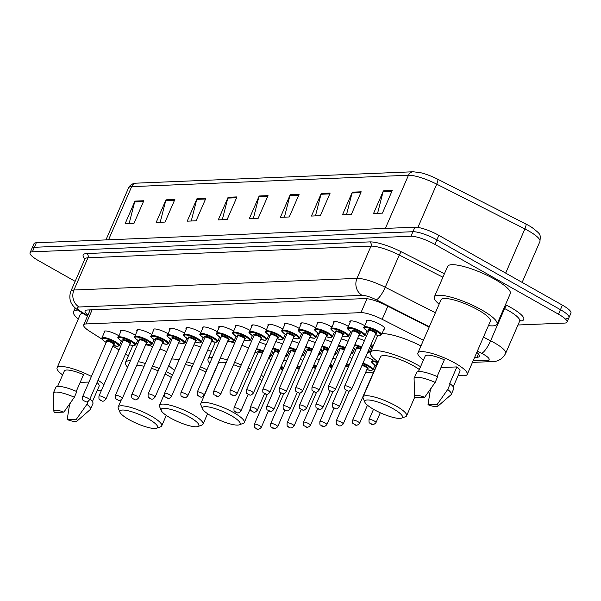 <?xml version="1.0" encoding="UTF-8"?>
<svg xmlns="http://www.w3.org/2000/svg" width="601" height="601" viewBox="0 0 601 601"><rect width="100%" height="100%" fill="white"/><g stroke="black" fill="none" stroke-linecap="round" stroke-linejoin="round"><path stroke-width="0.9" d="M120.718 331.782A10.119 2.276 23.5 0 1 120.455 330.805A10.119 2.276 23.5 0 1 134.474 334.644A10.119 2.276 23.5 0 1 135.345 335.155M137.103 331.106A10.119 2.276 23.5 0 1 136.84 330.129A10.119 2.276 23.5 0 1 150.859 333.968A10.119 2.276 23.5 0 1 151.73 334.479M153.488 330.437A10.119 2.276 23.5 0 1 153.225 329.453A10.119 2.276 23.5 0 1 167.243 333.3A10.119 2.276 23.5 0 1 168.115 333.81M169.873 329.761A10.119 2.276 23.5 0 1 169.61 328.785A10.119 2.276 23.5 0 1 183.628 332.623A10.119 2.276 23.5 0 1 184.499 333.134M186.257 329.085A10.119 2.276 23.5 0 1 185.994 328.108A10.119 2.276 23.5 0 1 200.013 331.947A10.119 2.276 23.5 0 1 200.884 332.458M202.642 328.409A10.119 2.276 23.5 0 1 202.379 327.432A10.119 2.276 23.5 0 1 216.398 331.279A10.119 2.276 23.5 0 1 217.269 331.79M219.027 327.74A10.119 2.276 23.5 0 1 218.764 326.756A10.119 2.276 23.5 0 1 232.782 330.603A10.119 2.276 23.5 0 1 233.654 331.113M235.412 327.064A10.119 2.276 23.5 0 1 235.149 326.088A10.119 2.276 23.5 0 1 249.167 329.926A10.119 2.276 23.5 0 1 250.039 330.437M251.804 326.388A10.119 2.276 23.5 0 1 251.534 325.411A10.119 2.276 23.5 0 1 265.552 329.25A10.119 2.276 23.5 0 1 266.423 329.761M268.189 325.719A10.119 2.276 23.5 0 1 267.918 324.735A10.119 2.276 23.5 0 1 281.937 328.582A10.119 2.276 23.5 0 1 282.808 329.093M284.574 325.043A10.119 2.276 23.5 0 1 284.303 324.067A10.119 2.276 23.5 0 1 298.321 327.906A10.119 2.276 23.5 0 1 299.193 328.416M300.958 324.367A10.119 2.276 23.5 0 1 300.688 323.391A10.119 2.276 23.5 0 1 314.706 327.229A10.119 2.276 23.5 0 1 315.578 327.74M317.343 323.691A10.119 2.276 23.5 0 1 317.08 322.714A10.119 2.276 23.5 0 1 331.091 326.553A10.119 2.276 23.5 0 1 331.962 327.072M333.728 323.022A10.119 2.276 23.5 0 1 333.465 322.038A10.119 2.276 23.5 0 1 347.476 325.885A10.119 2.276 23.5 0 1 348.347 326.396M350.113 322.346A10.119 2.276 23.5 0 1 349.85 321.37A10.119 2.276 23.5 0 1 363.86 325.209A10.119 2.276 23.5 0 1 364.732 325.719M366.497 321.67A10.119 2.276 23.5 0 1 366.234 320.694A10.119 2.276 23.5 0 1 380.245 324.532A10.119 2.276 23.5 0 1 384.798 328.77A10.119 2.276 23.5 0 1 383.904 329.243M104.334 332.458A10.119 2.276 23.5 0 1 104.071 331.474A10.119 2.276 23.5 0 1 118.089 335.32A10.119 2.276 23.5 0 1 118.96 335.831M259.347 342.345A10.119 2.276 23.5 0 1 266.145 344.689M275.731 341.676A10.119 2.276 23.5 0 1 282.53 344.02M292.116 341A10.119 2.276 23.5 0 1 298.915 343.344M308.508 340.324A10.119 2.276 23.5 0 1 315.3 342.668M324.893 339.655A10.119 2.276 23.5 0 1 331.684 341.999M341.278 338.979A10.119 2.276 23.5 0 1 348.069 341.323M357.663 338.303A10.119 2.276 23.5 0 1 364.454 340.647M283.83 360.059A10.119 2.276 23.5 0 1 286.489 361.148M300.215 359.383A10.119 2.276 23.5 0 1 302.874 360.472M316.599 358.714A10.119 2.276 23.5 0 1 319.259 359.796M332.984 358.038A10.119 2.276 23.5 0 1 335.643 359.128M349.376 357.362A10.119 2.276 23.5 0 1 352.028 358.451M365.761 356.686A10.119 2.276 23.5 0 1 371.779 359.466A10.119 2.276 23.5 0 1 372.65 359.976M423.427 340.271L382.153 319.311A18.977 4.267 -156.5 0 0 360.961 312.633L86.011 323.947A18.977 4.267 -156.5 0 0 83.674 324.886A18.977 4.267 -156.5 0 0 89.722 331.339L102.095 339.197M112.905 346.063L119.028 349.947M125.519 354.072L128.359 355.867M365.641 372.417L373.597 372.087M371.057 344.508A10.119 2.276 23.5 0 1 372.372 346.567A10.119 2.276 23.5 0 1 371.471 347.047M75.155 281.351L38.584 260.691A18.977 4.267 23.5 0 1 30.05 252.758A18.977 4.267 23.5 0 1 32.386 251.811L410.956 236.238A18.977 4.267 23.5 0 1 434.899 244.389L558.487 314.203A18.977 4.267 23.5 0 1 567.013 322.136A18.977 4.267 23.5 0 1 564.685 323.075L517.964 324.998M30.05 252.758L32.018 248.236A18.977 4.267 23.5 0 1 34.355 247.289L412.925 231.716A18.977 4.267 23.5 0 1 436.867 239.867L560.448 309.68A18.977 4.267 23.5 0 1 568.982 317.613A18.977 4.267 23.5 0 1 566.645 318.553M474.625 357.392L477.021 357.295A18.977 4.267 -156.5 0 0 479.358 356.348A18.977 4.267 -156.5 0 0 476.796 352.404M429.129 327.162L386 305.263A18.977 4.267 -156.5 0 0 364.815 298.584L87.445 309.996A18.977 4.267 -156.5 0 0 85.117 310.942A18.977 4.267 -156.5 0 0 87.934 315.097M477.307 352.84L476.593 352.87M89.895 310.574A18.977 4.267 23.5 0 1 89.136 309.928M568.982 317.613L570.95 313.091A18.977 4.267 23.5 0 0 562.416 305.158L438.835 235.344A18.977 4.267 23.5 0 0 414.893 227.193L36.315 242.766A18.977 4.267 23.5 0 0 33.987 243.713L32.018 248.236A18.977 4.267 23.5 0 1 34.355 247.289L412.925 231.716A18.977 4.267 23.5 0 1 436.867 239.867L560.448 309.68A18.977 4.267 23.5 0 1 568.982 317.613L567.013 322.136M413.233 171.773L420.768 172.735A20.75 4.665 23.5 0 1 437.611 179.166L525.785 223.948A20.75 4.665 23.5 0 1 532.193 227.629C540.877 234.668 540.6 233.646 539.938 241.474A25.31 5.694 -156.5 0 0 524.891 228.936L436.724 184.154A25.31 5.694 -156.5 0 0 408.47 175.252L131.657 186.641A6.326 5.589 -92.4 0 1 136.419 183.155L413.233 171.773A6.326 5.589 87.6 0 0 408.47 175.252L385.354 228.41M330.144 193.079L320.31 215.691L311.438 216.06L321.272 193.439L330.144 193.079M361.201 191.802L351.367 214.414L342.495 214.775L352.321 192.162L361.201 191.802M392.25 190.525L382.416 213.137L373.544 213.498L383.378 190.885L392.25 190.525M236.982 196.91L227.148 219.523L218.276 219.891L228.11 197.278L236.982 196.91M205.925 198.187L196.091 220.8L187.219 221.168L197.053 198.555L205.925 198.187M174.868 199.464L165.035 222.077L156.162 222.445L165.996 199.832L174.868 199.464M143.812 200.742L133.985 223.354L125.113 223.722L134.94 201.11L143.812 200.742M299.088 194.356L289.254 216.969L280.382 217.337L290.215 194.724L299.088 194.356M268.031 195.633L258.205 218.246L249.325 218.614L259.159 196.001L268.031 195.633M253.352 218.448L258.881 196.82A5.063 4.47 -92.4 0 1 259.159 196.001M284.408 217.171L289.937 195.543A5.063 4.47 -92.4 0 1 290.215 194.724M129.132 223.557L134.662 201.928A5.063 4.47 -92.4 0 1 134.94 201.11M160.189 222.28L165.718 200.651A5.063 4.47 -92.4 0 1 165.996 199.832M191.246 221.003L196.767 199.374A5.063 4.47 -92.4 0 1 197.053 198.555M222.302 219.726L227.824 198.097A5.063 4.47 -92.4 0 1 228.11 197.278M377.571 213.332L383.1 191.711A5.063 4.47 -92.4 0 1 383.378 190.885M346.522 214.61L352.043 192.989A5.063 4.47 -92.4 0 1 352.321 192.162M315.465 215.887L320.987 194.266A5.063 4.47 -92.4 0 1 321.272 193.439M98.038 380.253A26.887 6.048 23.5 0 1 103.928 384.685M101.366 390.567A26.887 6.048 23.5 0 1 97.437 390.034M76.267 391.356L83.524 374.656A18.977 4.267 23.5 0 0 64.337 370.967L57.591 386.473M54.616 412.489A12.651 2.847 23.5 0 1 53.857 411.107A12.651 2.847 23.5 0 1 63.856 412.113L54.616 412.489M53.857 411.107L53.256 393.565A20.246 4.553 23.5 0 1 53.339 393.077A20.246 4.553 23.5 0 1 74.344 397.246L76.8 391.589A20.246 4.553 23.5 0 0 55.803 387.42L53.339 393.077M63.856 412.113L74.344 397.246M97.039 382.552A18.977 4.267 23.5 0 1 99.15 386.105L92.404 401.611M80.158 382.409L88.986 382.041M62.624 374.896A26.887 6.048 23.5 0 1 57.08 367.812A26.887 6.048 23.5 0 1 91.412 376.451M57.08 367.812L80.188 314.676A26.887 6.048 23.5 0 1 82.961 313.369M78.295 319.018A34.167 7.685 23.5 0 1 73.517 311.769A34.167 7.685 23.5 0 1 77.867 310.063M76.417 419.205A12.651 2.847 23.5 0 1 76.936 421.143A12.651 2.847 23.5 0 1 67.177 419.588L76.417 419.205L86.897 404.338A20.246 4.553 23.5 0 1 90.473 409.221A20.246 4.553 23.5 0 1 90.173 409.619L76.936 421.143M67.177 419.588L69.476 405.051L70.4 402.918M89.857 399.079A20.246 4.553 23.5 0 1 92.93 403.572L90.473 409.221M88.234 401.258L86.897 404.338M148.349 418.867A20.562 4.628 23.5 0 1 156.658 428.22A20.562 4.628 23.5 0 1 129.125 419.656A20.562 4.628 23.5 0 1 119.96 412.263A20.562 4.628 23.5 0 1 128.238 410.791A20.562 4.628 23.5 0 1 148.349 418.867M119.96 412.263L118.307 408.357A23.724 5.334 23.5 0 1 118.209 406.975A23.724 5.334 23.5 0 1 151.054 415.975A23.724 5.334 23.5 0 1 161.722 425.899A23.724 5.334 23.5 0 1 160.647 426.77L156.658 428.22M171.39 377.556A23.724 5.334 -156.5 0 0 168.505 375.843A23.724 5.334 -156.5 0 0 165.117 374.025M158.221 370.84A23.724 5.334 -156.5 0 0 151.512 368.308M144.12 366.264A23.724 5.334 -156.5 0 0 136.367 366.129M127.607 367.234A34.798 7.828 23.5 0 1 125.504 362.418A34.798 7.828 23.5 0 1 130.462 360.675M138.305 361.659A34.798 7.828 23.5 0 1 145.329 363.485M152.549 365.911A34.798 7.828 23.5 0 1 159.22 368.548M166.131 371.688A34.798 7.828 23.5 0 1 172.517 374.979M136.194 343.802A34.798 7.828 23.5 0 1 137.832 343.712M145.682 344.704A34.798 7.828 23.5 0 1 152.699 346.522M159.926 348.948A34.798 7.828 23.5 0 1 166.59 351.593M189.638 417.169A20.562 4.628 23.5 0 1 197.947 426.522A20.562 4.628 23.5 0 1 170.414 417.958A20.562 4.628 23.5 0 1 161.248 410.566A20.562 4.628 23.5 0 1 169.527 409.093A20.562 4.628 23.5 0 1 189.638 417.169M161.248 410.566L159.596 406.659A23.724 5.334 23.5 0 1 159.498 405.277A23.724 5.334 23.5 0 1 192.343 414.277A23.724 5.334 23.5 0 1 203.01 424.193A23.724 5.334 23.5 0 1 201.928 425.072L197.947 426.522M205.955 372.094A23.724 5.334 -156.5 0 0 199.434 369.112M192.32 366.445A23.724 5.334 -156.5 0 0 185.326 364.544M174.545 370.306A34.798 7.828 23.5 0 1 168.836 365.468M171.661 358.977A34.798 7.828 23.5 0 1 179.09 359.856M186.543 361.764A34.798 7.828 23.5 0 1 193.364 364.041M200.434 366.82A34.798 7.828 23.5 0 1 206.962 369.765M184.98 342.615A34.798 7.828 23.5 0 1 186.468 342.901M193.913 344.801A34.798 7.828 23.5 0 1 200.742 347.077M207.803 349.865A34.798 7.828 23.5 0 1 211.387 351.427M230.927 415.471A20.562 4.628 23.5 0 1 239.236 424.824A20.562 4.628 23.5 0 1 211.702 416.26A20.562 4.628 23.5 0 1 202.537 408.868A20.562 4.628 23.5 0 1 210.816 407.395A20.562 4.628 23.5 0 1 230.927 415.471M202.537 408.868L200.877 404.961A23.724 5.334 23.5 0 1 200.787 403.579A23.724 5.334 23.5 0 1 233.631 412.579A23.724 5.334 23.5 0 1 244.299 422.495A23.724 5.334 23.5 0 1 243.217 423.374L239.236 424.824M261.713 381.117A23.724 5.334 -156.5 0 0 259.73 378.48M261.165 375.174A34.798 7.828 23.5 0 1 263.591 376.797M268.542 358.219A34.798 7.828 23.5 0 1 270.961 359.834M249.715 371.688A23.724 5.334 -156.5 0 0 247.169 370.359M240.257 367.219A23.724 5.334 -156.5 0 0 233.526 364.724M226.111 362.749A23.724 5.334 -156.5 0 0 218.238 363.44L200.787 403.579M209.749 363.357A34.798 7.828 23.5 0 1 208.081 359.022A34.798 7.828 23.5 0 1 212.393 357.287M220.297 358.143A34.798 7.828 23.5 0 1 227.336 359.916M234.578 362.313A34.798 7.828 23.5 0 1 241.256 364.927M248.183 368.037A34.798 7.828 23.5 0 1 250.76 369.299M218.08 340.504A34.798 7.828 23.5 0 1 219.763 340.331M227.674 341.18A34.798 7.828 23.5 0 1 234.713 342.961M241.955 345.35A34.798 7.828 23.5 0 1 248.626 347.964M393.234 408.793A20.562 4.628 23.5 0 1 401.543 418.146A20.562 4.628 23.5 0 1 374.01 409.582A20.562 4.628 23.5 0 1 364.852 402.189A20.562 4.628 23.5 0 1 373.131 400.717A20.562 4.628 23.5 0 1 393.234 408.793M364.852 402.189L363.192 398.283A23.724 5.334 23.5 0 1 363.094 396.9A23.724 5.334 23.5 0 1 395.946 405.908A23.724 5.334 23.5 0 1 406.614 415.824A23.724 5.334 23.5 0 1 405.532 416.696L401.543 418.146M419.325 369.547A23.724 5.334 -156.5 0 0 413.398 365.769A23.724 5.334 -156.5 0 0 380.546 356.761L363.094 396.9M378.269 362.012A34.798 7.828 23.5 0 1 370.396 352.344A34.798 7.828 23.5 0 1 418.574 365.551A34.798 7.828 23.5 0 1 420.565 366.7M370.396 352.344L377.774 335.388A34.798 7.828 23.5 0 1 377.789 335.343M381.981 333.66A34.798 7.828 23.5 0 1 420.97 345.928M439.121 304.181A34.167 7.685 23.5 0 1 434.343 296.932A34.167 7.685 23.5 0 1 481.641 309.898A34.167 7.685 23.5 0 1 497.004 324.172A34.167 7.685 23.5 0 1 488.44 325.622M434.343 296.932L447.617 266.401A34.167 7.685 23.5 0 1 494.916 279.367A34.167 7.685 23.5 0 1 510.279 293.649L497.004 324.172M423.45 360.052A26.887 6.048 23.5 0 1 417.905 352.975A26.887 6.048 23.5 0 1 455.137 363.177A26.887 6.048 23.5 0 1 467.225 374.415A26.887 6.048 23.5 0 1 458.262 375.189M417.905 352.975L441.014 299.831A26.887 6.048 23.5 0 1 478.246 310.033A26.887 6.048 23.5 0 1 490.333 321.272L467.225 374.415M437.092 376.511L444.349 359.811A18.977 4.267 23.5 0 0 425.162 356.123L418.416 371.628M415.449 397.644A12.651 2.847 23.5 0 1 414.682 396.269A12.651 2.847 23.5 0 1 424.682 397.269L415.449 397.644M414.682 396.269L414.081 378.728A20.246 4.553 23.5 0 1 414.164 378.232A20.246 4.553 23.5 0 1 435.169 382.401L437.626 376.744A20.246 4.553 23.5 0 0 416.628 372.582L414.164 378.232M424.682 397.269L435.169 382.401M440.984 367.564L456.91 366.91A18.977 4.267 23.5 0 1 459.975 371.26L453.229 386.766M456.91 366.91L449.54 383.866L450.187 383.844A20.246 4.553 23.5 0 1 453.755 388.727L451.298 394.376A20.246 4.553 23.5 0 1 450.998 394.782L437.761 406.299A12.651 2.847 23.5 0 1 428.002 404.743L437.243 404.36A12.651 2.847 23.5 0 1 437.761 406.299M450.187 383.844L447.722 389.493A20.246 4.553 23.5 0 1 451.298 394.376M447.722 389.493L437.243 404.36M428.002 404.743L430.301 390.214L431.233 388.081M92.156 309.8L86.011 323.947M367.023 298.697L360.961 312.633M387.855 306.202L382.153 319.311M473.145 360.803L487.576 360.209A12.651 2.847 -156.5 0 0 483.444 354.29A12.651 2.847 -156.5 0 0 481.611 353.305L477.344 351.142M483.437 337.131L490.611 340.775A25.31 5.694 23.5 0 1 494.277 342.743A25.31 5.694 23.5 0 1 505.651 353.32L519.67 321.092A25.31 5.694 -156.5 0 0 508.288 310.514A25.31 5.694 -156.5 0 0 504.622 308.553L503.946 308.208M505.471 304.707L506.868 305.421A3.163 0.789 -63.1 0 0 504.622 308.553L490.611 340.775A12.651 3.17 116.9 0 1 481.611 353.305M506.868 305.421A28.472 6.408 23.5 0 1 520.293 320.949L519.73 320.972M84.906 258.903A28.472 6.408 23.5 0 1 86.679 253.539L369.72 241.895A28.472 6.408 23.5 0 1 401.513 251.909L444.44 273.71M32.386 251.811L36.315 242.766M558.487 314.203L562.416 305.158M434.899 244.389L438.835 235.344M410.956 236.238L414.893 227.193M84.854 259.046L70.843 291.267A25.31 5.694 23.5 0 1 73.953 290.005L87.964 257.784A25.31 5.694 -156.5 0 0 84.854 259.046L84.959 258.167L85.184 258.58M429.309 326.749L376.256 299.794A12.651 2.847 -156.5 0 0 362.125 295.346L79.084 306.991A12.651 11.186 -92.4 0 1 73.953 290.005L356.994 278.368A25.31 5.694 23.5 0 1 385.249 287.263L399.259 255.042A25.31 5.694 -156.5 0 0 371.005 246.14L87.964 257.784A3.163 2.795 87.6 0 0 86.679 253.539M376.256 299.794A12.651 3.17 116.9 0 0 385.249 287.263L435.402 312.738M442.914 277.211L399.259 255.042A3.163 0.789 -63.1 0 1 401.513 251.909M362.125 295.346A12.651 11.186 -92.4 0 1 356.994 278.368L371.005 246.14A3.163 2.795 87.6 0 0 369.72 241.895M79.084 306.991A12.651 2.847 -156.5 0 0 81.563 311.919L87.633 315.78M520.293 320.949A3.163 2.795 87.6 0 0 519.865 320.754M81.563 311.919A12.651 7.054 122.4 0 1 79.693 311.295L87.445 316.216M472.454 362.388L493.015 361.547A12.651 11.186 -92.4 0 1 487.576 360.209M478.456 353.997L477.021 357.295M437.611 179.166A6.326 1.585 116.9 0 1 436.724 184.154L417.905 227.426M108.541 239.799L131.657 186.641A25.31 5.694 -156.5 0 0 128.546 187.903C130.101 184.845 132.731 183.267 136.419 183.155M525.785 223.948A6.326 1.585 116.9 0 1 524.891 228.936L505.681 273.109M267.678 196.459L258.881 196.82M236.621 197.737L227.824 198.097M205.565 199.014L196.767 199.374M174.508 200.291L165.718 200.651M143.459 201.568L134.662 201.928M298.727 195.175L289.937 195.543M329.784 193.898L320.987 194.266M360.84 192.62L352.043 192.989M391.897 191.343L383.1 191.711M281.073 366.415A9.488 2.134 23.5 0 1 283.725 367.496M283.424 368.195A8.857 1.991 -156.5 0 0 280.765 367.113M261.315 427.296C259.422 429.452 257.641 429.865 255.981 428.551C254.944 426.913 254.11 429.234 254.351 424.268A3.794 0.856 23.5 0 1 259.609 425.711A3.794 0.856 23.5 0 1 261.315 427.296L268.489 410.791M256.897 428.596L256.311 428.626L256.897 428.596M282.718 369.803A3.794 0.856 -156.5 0 0 280.021 368.826M280.336 368.105A4.432 0.999 23.5 0 1 283.026 369.112M297.457 365.739A9.488 2.134 23.5 0 1 300.109 366.82M299.809 367.519A8.857 1.991 -156.5 0 0 297.149 366.437M277.7 426.627C275.806 428.776 274.026 429.189 272.366 427.874C271.329 426.237 270.503 428.558 270.735 423.6A3.794 0.856 23.5 0 1 275.994 425.035A3.794 0.856 23.5 0 1 277.7 426.627L284.874 410.115M273.282 427.927L272.696 427.95L273.282 427.927M299.103 369.134A3.794 0.856 -156.5 0 0 296.406 368.15M296.721 367.429A4.432 0.999 23.5 0 1 299.411 368.436M313.842 365.062A9.488 2.134 23.5 0 1 316.494 366.152M316.194 366.843A8.857 1.991 -156.5 0 0 313.534 365.761M294.084 425.951C292.191 428.1 290.411 428.521 288.75 427.206C287.714 425.561 286.887 427.889 287.12 422.924A3.794 0.856 23.5 0 1 292.379 424.366A3.794 0.856 23.5 0 1 294.084 425.951L301.259 409.446M289.667 427.251L289.081 427.273L289.667 427.251M315.487 368.458A3.794 0.856 -156.5 0 0 312.79 367.481M313.106 366.753A4.432 0.999 23.5 0 1 315.795 367.759M330.227 364.394A9.488 2.134 23.5 0 1 332.879 365.476M332.578 366.174A8.857 1.991 -156.5 0 0 329.919 365.092M310.469 425.275C308.576 427.424 306.795 427.844 305.135 426.53C304.098 424.892 303.272 427.213 303.505 422.248A3.794 0.856 23.5 0 1 308.764 423.69A3.794 0.856 23.5 0 1 310.469 425.275L317.644 408.77M306.059 426.575L305.466 426.605L306.059 426.575M331.88 367.782A3.794 0.856 -156.5 0 0 329.175 366.805M329.491 366.077A4.432 0.999 23.5 0 1 332.18 367.091M346.612 363.718A9.488 2.134 23.5 0 1 349.264 364.799M348.963 365.498A8.857 1.991 -156.5 0 0 346.304 364.416M326.854 424.599C324.961 426.755 323.18 427.168 321.52 425.854C320.483 424.216 319.657 426.537 319.89 421.571A3.794 0.856 23.5 0 1 325.149 423.014A3.794 0.856 23.5 0 1 326.854 424.599L334.028 408.094M322.444 425.906L321.851 425.929L322.444 425.906M348.264 367.113A3.794 0.856 -156.5 0 0 345.56 366.129M345.875 365.408A4.432 0.999 23.5 0 1 348.565 366.415M362.996 363.042A9.488 2.134 23.5 0 1 368.774 365.701A9.488 2.134 23.5 0 1 373.041 369.668L375.001 365.168M366.858 369.615A8.857 1.991 -156.5 0 0 372.222 369.968A8.857 1.991 -156.5 0 0 368.233 366.279A8.857 1.991 -156.5 0 0 362.688 363.74M362.26 364.732A4.432 0.999 23.5 0 1 366.167 366.362A4.432 0.999 23.5 0 1 367.346 368.428M367.339 368.368L367.331 368.526A3.794 0.856 -156.5 0 0 365.626 366.941A3.794 0.856 -156.5 0 0 361.945 365.453M343.239 423.93C341.345 426.079 339.565 426.5 337.905 425.177C336.868 423.54 336.042 425.861 336.275 420.903A3.794 0.856 23.5 0 1 341.533 422.338A3.794 0.856 23.5 0 1 343.239 423.93L367.331 368.526M338.829 425.23L338.235 425.253L338.829 425.23M376.271 365.926C372.057 363.027 370.644 361.524 372.019 361.426A9.488 2.134 23.5 0 1 378.172 361.945M377.969 362.688A8.857 1.991 -156.5 0 0 372.372 362.208A8.857 1.991 -156.5 0 0 376.279 365.911M359.623 423.254C357.73 425.403 355.957 425.824 354.29 424.509C353.253 422.864 352.426 425.192 352.659 420.227A3.794 0.856 23.5 0 1 357.918 421.669A3.794 0.856 23.5 0 1 359.623 423.254L367.474 405.209M355.214 424.554L354.62 424.576L355.214 424.554M376.812 364.747A4.432 0.999 23.5 0 1 377.481 363.815M376.008 422.578C374.115 424.734 372.342 425.147 370.674 423.833C369.638 422.195 368.811 424.516 369.052 419.551A3.794 0.856 23.5 0 1 374.303 420.993A3.794 0.856 23.5 0 1 376.008 422.578L380.283 412.759M371.598 423.878L371.005 423.908L371.598 423.878M269.939 355.003A9.488 2.134 23.5 0 1 270.773 356.581L268.895 357.407M268.925 357.332A8.857 1.991 -156.5 0 0 269.571 355.845M258.16 352.336A4.432 0.999 23.5 0 1 258.61 351.382A4.432 0.999 23.5 0 1 262.682 352.652M262.382 353.35A3.794 0.856 -156.5 0 0 258.099 352.411L258.212 352.299M239.266 409.258A3.794 0.856 23.5 0 1 240.971 410.844C237.342 414.99 236.824 411.693 235.637 412.098C234.6 410.453 233.774 412.782 234.007 407.816A3.794 0.856 23.5 0 1 239.266 409.258M235.968 412.166L236.561 412.143L235.968 412.166M256.567 348.745A9.488 2.134 23.5 0 1 263.381 351.044M263.08 351.735A8.857 1.991 -156.5 0 0 256.236 349.504M255.192 351.908A8.857 1.991 -156.5 0 0 257.626 353.501M286.324 354.327A9.488 2.134 23.5 0 1 287.158 355.905L285.28 356.731M285.31 356.656A8.857 1.991 -156.5 0 0 285.956 355.176M274.544 351.66A4.432 0.999 23.5 0 1 274.995 350.706A4.432 0.999 23.5 0 1 279.067 351.983M278.766 352.674A3.794 0.856 -156.5 0 0 274.484 351.735L274.597 351.623M255.65 408.582A3.794 0.856 23.5 0 1 257.356 410.167C253.727 414.314 253.209 411.024 252.022 411.422C250.985 409.784 250.159 412.106 250.392 407.14A3.794 0.856 23.5 0 1 255.65 408.582M252.352 411.497L252.946 411.467L252.352 411.497M272.952 348.069A9.488 2.134 23.5 0 1 279.765 350.368M279.465 351.067A8.857 1.991 -156.5 0 0 272.621 348.828M271.577 351.232A8.857 1.991 -156.5 0 0 274.011 352.825L271.562 351.269M302.709 353.651A9.488 2.134 23.5 0 1 303.543 355.229L301.664 356.055M301.694 355.98A8.857 1.991 -156.5 0 0 302.341 354.5M290.929 350.984A4.432 0.999 23.5 0 1 291.38 350.03A4.432 0.999 23.5 0 1 295.452 351.307M295.151 352.006A3.794 0.856 -156.5 0 0 290.869 351.067L290.982 350.954M272.035 407.906A3.794 0.856 23.5 0 1 273.74 409.491C270.112 413.646 269.594 410.348 268.407 410.746C267.37 409.108 266.543 411.43 266.784 406.464A3.794 0.856 23.5 0 1 272.035 407.906M268.737 410.821L269.331 410.799L268.737 410.821M289.336 347.401A9.488 2.134 23.5 0 1 296.15 349.692M295.85 350.391A8.857 1.991 -156.5 0 0 289.013 348.152M287.962 350.563A8.857 1.991 -156.5 0 0 290.396 352.148M319.093 352.982A9.488 2.134 23.5 0 1 319.927 354.56L318.049 355.386M318.079 355.311A8.857 1.991 -156.5 0 0 318.725 353.824M307.314 350.315A4.432 0.999 23.5 0 1 307.772 349.361A4.432 0.999 23.5 0 1 311.836 350.631M311.536 351.33A3.794 0.856 -156.5 0 0 307.254 350.391L307.366 350.278M288.42 407.23A3.794 0.856 23.5 0 1 290.125 408.823C286.497 412.97 285.978 409.672 284.791 410.07C283.755 408.432 282.928 410.753 283.169 405.795A3.794 0.856 23.5 0 1 288.42 407.23M285.122 410.145L285.715 410.122L285.122 410.145M305.721 346.724A9.488 2.134 23.5 0 1 312.535 349.016M312.235 349.714A8.857 1.991 -156.5 0 0 305.398 347.476M304.346 349.887A8.857 1.991 -156.5 0 0 306.78 351.48M335.478 352.306A9.488 2.134 23.5 0 1 336.32 353.884L334.434 354.71M334.464 354.635A8.857 1.991 -156.5 0 0 335.11 353.148M323.699 349.639A4.432 0.999 23.5 0 1 324.157 348.685A4.432 0.999 23.5 0 1 328.221 349.955M327.921 350.653A3.794 0.856 -156.5 0 0 323.639 349.714L323.751 349.602M304.805 406.561A3.794 0.856 23.5 0 1 306.51 408.147C302.881 412.294 302.363 408.996 301.184 409.401C300.139 407.756 299.313 410.085 299.553 405.119A3.794 0.856 23.5 0 1 304.805 406.561M301.507 409.469L302.1 409.446L301.507 409.469M322.106 346.048A9.488 2.134 23.5 0 1 328.92 348.347M328.619 349.038A8.857 1.991 -156.5 0 0 321.783 346.807M320.731 349.211A8.857 1.991 -156.5 0 0 323.165 350.804M351.863 351.63A9.488 2.134 23.5 0 1 352.704 353.208L350.819 354.034M350.849 353.959A8.857 1.991 -156.5 0 0 351.495 352.479M340.083 348.963A4.432 0.999 23.5 0 1 340.542 348.009A4.432 0.999 23.5 0 1 344.606 349.286M344.305 349.977A3.794 0.856 -156.5 0 0 340.023 349.046L340.136 348.933M321.189 405.885A3.794 0.856 23.5 0 1 322.895 407.47C319.274 411.625 318.748 408.327 317.568 408.725C316.524 407.087 315.698 409.409 315.938 404.443A3.794 0.856 23.5 0 1 321.189 405.885M317.891 408.8L318.485 408.77L317.891 408.8M338.491 345.372A9.488 2.134 23.5 0 1 345.305 347.671M345.004 348.37A8.857 1.991 -156.5 0 0 338.168 346.131M337.116 348.535A8.857 1.991 -156.5 0 0 339.55 350.128M368.248 350.954A9.488 2.134 23.5 0 1 369.089 352.539L367.203 353.358M367.234 353.29A8.857 1.991 -156.5 0 0 367.88 351.803M356.468 348.295A4.432 0.999 23.5 0 1 356.926 347.34A4.432 0.999 23.5 0 1 360.991 348.61M360.69 349.309A3.794 0.856 -156.5 0 0 356.408 348.37L356.521 348.257M337.574 405.209A3.794 0.856 23.5 0 1 339.28 406.802C335.659 410.949 335.133 407.651 333.953 408.049C332.909 406.411 332.083 408.733 332.323 403.774A3.794 0.856 23.5 0 1 337.574 405.209M334.276 408.124L334.87 408.102L334.276 408.124M354.875 344.704A9.488 2.134 23.5 0 1 361.697 346.995M361.389 347.694A8.857 1.991 -156.5 0 0 354.552 345.455M353.501 347.866A8.857 1.991 -156.5 0 0 355.935 349.451M104.965 331.001L101.945 337.95A9.488 2.134 23.5 0 1 115.084 341.548A9.488 2.134 23.5 0 1 119.351 345.515L117.871 346.326L113.161 345.477A8.857 1.991 -156.5 0 0 118.532 345.823A8.857 1.991 -156.5 0 0 114.543 342.127A8.857 1.991 -156.5 0 0 103.387 338.325A8.857 1.991 -156.5 0 0 106.204 342.435M106.738 341.27A4.432 0.999 23.5 0 1 107.632 340.369A4.432 0.999 23.5 0 1 112.477 342.209A4.432 0.999 23.5 0 1 113.657 344.283M106.677 341.353L82.585 396.75A3.794 0.856 23.5 0 1 87.844 398.193A3.794 0.856 23.5 0 1 89.549 399.778L113.642 344.373A3.794 0.856 -156.5 0 0 111.936 342.788A3.794 0.856 -156.5 0 0 106.677 341.353L106.79 341.233M84.546 401.107L85.139 401.077L84.546 401.107M121.349 330.332L118.329 337.274A9.488 2.134 23.5 0 1 131.469 340.872A9.488 2.134 23.5 0 1 135.736 344.839L134.256 345.65L129.546 344.809M129.553 344.786A8.857 1.991 -156.5 0 0 134.917 345.147A8.857 1.991 -156.5 0 0 130.928 341.451A8.857 1.991 -156.5 0 0 119.772 337.649A8.857 1.991 -156.5 0 0 122.589 341.759M123.122 340.594A4.432 0.999 23.5 0 1 124.016 339.7A4.432 0.999 23.5 0 1 128.862 341.541A4.432 0.999 23.5 0 1 130.041 343.607M123.062 340.677L98.97 396.074A3.794 0.856 23.5 0 1 104.228 397.516A3.794 0.856 23.5 0 1 105.934 399.102L130.026 343.704A3.794 0.856 -156.5 0 0 128.321 342.119A3.794 0.856 -156.5 0 0 123.062 340.677L123.175 340.564M100.93 400.431L101.524 400.409L100.93 400.431M137.734 329.656L134.714 336.598A9.488 2.134 23.5 0 1 147.854 340.204A9.488 2.134 23.5 0 1 152.121 344.17L150.641 344.982L145.93 344.133M145.938 344.118A8.857 1.991 -156.5 0 0 151.302 344.471A8.857 1.991 -156.5 0 0 147.313 340.782A8.857 1.991 -156.5 0 0 136.157 336.973A8.857 1.991 -156.5 0 0 138.974 341.09C134.752 338.198 133.339 336.703 134.714 336.598M139.507 339.926A4.432 0.999 23.5 0 1 140.401 339.024A4.432 0.999 23.5 0 1 145.247 340.865A4.432 0.999 23.5 0 1 146.426 342.931M139.447 340.001L115.354 395.405A3.794 0.856 23.5 0 1 120.613 396.848A3.794 0.856 23.5 0 1 122.319 398.433L146.411 343.028A3.794 0.856 -156.5 0 0 144.706 341.443A3.794 0.856 -156.5 0 0 139.447 340.001L139.56 339.888M117.315 399.755L117.909 399.733L117.315 399.755M154.119 328.98L151.099 335.929A9.488 2.134 23.5 0 1 164.238 339.527A9.488 2.134 23.5 0 1 168.505 343.494L167.025 344.305L162.315 343.456M162.323 343.441A8.857 1.991 -156.5 0 0 167.687 343.802A8.857 1.991 -156.5 0 0 163.697 340.106A8.857 1.991 -156.5 0 0 152.541 336.305A8.857 1.991 -156.5 0 0 155.358 340.414C151.136 337.529 149.724 336.027 151.099 335.929M155.892 339.249A4.432 0.999 23.5 0 1 156.786 338.348A4.432 0.999 23.5 0 1 161.631 340.189A4.432 0.999 23.5 0 1 162.811 342.262M155.832 339.325L131.739 394.729A3.794 0.856 23.5 0 1 136.998 396.172A3.794 0.856 23.5 0 1 138.703 397.757L162.796 342.352A3.794 0.856 -156.5 0 0 161.091 340.767A3.794 0.856 -156.5 0 0 155.832 339.325L155.944 339.212M133.7 399.079L134.293 399.056L133.7 399.079M170.504 328.304L167.484 335.253A9.488 2.134 23.5 0 1 180.623 338.851A9.488 2.134 23.5 0 1 184.89 342.818L183.41 343.629L178.7 342.788M178.707 342.765A8.857 1.991 -156.5 0 0 184.071 343.126A8.857 1.991 -156.5 0 0 180.082 339.43A8.857 1.991 -156.5 0 0 168.926 335.628A8.857 1.991 -156.5 0 0 171.743 339.738C167.521 336.853 166.109 335.35 167.484 335.253M172.277 338.573A4.432 0.999 23.5 0 1 173.171 337.672A4.432 0.999 23.5 0 1 178.016 339.52A4.432 0.999 23.5 0 1 179.196 341.586M172.217 338.656L148.131 394.053A3.794 0.856 23.5 0 1 153.383 395.496A3.794 0.856 23.5 0 1 155.088 397.081L179.181 341.684A3.794 0.856 -156.5 0 0 177.475 340.091A3.794 0.856 -156.5 0 0 172.217 338.656L172.329 338.543M150.085 398.41L150.678 398.38L150.085 398.41M186.896 327.635L183.876 334.577A9.488 2.134 23.5 0 1 197.015 338.183A9.488 2.134 23.5 0 1 201.275 342.149L199.795 342.961L195.085 342.112M195.092 342.089A8.857 1.991 -156.5 0 0 200.456 342.45A8.857 1.991 -156.5 0 0 196.467 338.754A8.857 1.991 -156.5 0 0 185.311 334.952A8.857 1.991 -156.5 0 0 188.128 339.062C183.906 336.177 182.494 334.674 183.876 334.577M188.661 337.905A4.432 0.999 23.5 0 1 189.555 337.003A4.432 0.999 23.5 0 1 194.401 338.844A4.432 0.999 23.5 0 1 195.58 340.91M188.601 337.98L164.516 393.385A3.794 0.856 23.5 0 1 169.767 394.819A3.794 0.856 23.5 0 1 171.473 396.412L195.565 341.007A3.794 0.856 -156.5 0 0 193.86 339.422A3.794 0.856 -156.5 0 0 188.601 337.98L188.714 337.867M166.469 397.734L167.063 397.712L166.469 397.734M203.281 326.959L200.261 333.901A9.488 2.134 23.5 0 1 213.4 337.507A9.488 2.134 23.5 0 1 217.66 341.473L216.18 342.285L211.469 341.436M211.477 341.421A8.857 1.991 -156.5 0 0 216.841 341.781A8.857 1.991 -156.5 0 0 212.852 338.085A8.857 1.991 -156.5 0 0 201.696 334.284A8.857 1.991 -156.5 0 0 204.513 338.393M205.046 337.229A4.432 0.999 23.5 0 1 205.948 336.327A4.432 0.999 23.5 0 1 210.786 338.168A4.432 0.999 23.5 0 1 211.965 340.234M204.986 337.304L180.901 392.708A3.794 0.856 23.5 0 1 186.152 394.151A3.794 0.856 23.5 0 1 187.858 395.736L211.95 340.331A3.794 0.856 -156.5 0 0 210.245 338.746A3.794 0.856 -156.5 0 0 204.986 337.304L205.099 337.191M182.854 397.058L183.448 397.036L182.854 397.058M219.665 326.283L216.645 333.232A9.488 2.134 23.5 0 1 229.785 336.83A9.488 2.134 23.5 0 1 234.052 340.797L232.564 341.608L227.854 340.759M227.862 340.744A8.857 1.991 -156.5 0 0 233.226 341.105A8.857 1.991 -156.5 0 0 229.244 337.409A8.857 1.991 -156.5 0 0 218.08 333.608A8.857 1.991 -156.5 0 0 220.898 337.717C216.683 334.832 215.263 333.33 216.645 333.232M221.431 336.552A4.432 0.999 23.5 0 1 222.332 335.651A4.432 0.999 23.5 0 1 227.17 337.492A4.432 0.999 23.5 0 1 228.35 339.565M221.371 336.628L197.286 392.032A3.794 0.856 23.5 0 1 202.537 393.475A3.794 0.856 23.5 0 1 204.242 395.06L228.335 339.655A3.794 0.856 -156.5 0 0 226.63 338.07A3.794 0.856 -156.5 0 0 221.371 336.628L221.484 336.515M199.239 396.39L199.832 396.36L199.239 396.39M236.05 325.614L233.03 332.556A9.488 2.134 23.5 0 1 246.17 336.154A9.488 2.134 23.5 0 1 250.437 340.121L248.949 340.932L244.239 340.091M244.246 340.068A8.857 1.991 -156.5 0 0 249.61 340.429A8.857 1.991 -156.5 0 0 245.629 336.733A8.857 1.991 -156.5 0 0 234.465 332.931A8.857 1.991 -156.5 0 0 237.282 337.041C233.068 334.156 231.648 332.654 233.03 332.556M237.816 335.876A4.432 0.999 23.5 0 1 238.717 334.982A4.432 0.999 23.5 0 1 243.555 336.823A4.432 0.999 23.5 0 1 244.735 338.889M237.756 335.959L213.671 391.356A3.794 0.856 23.5 0 1 218.922 392.799A3.794 0.856 23.5 0 1 220.627 394.384L244.72 338.987A3.794 0.856 -156.5 0 0 243.014 337.401A3.794 0.856 -156.5 0 0 237.756 335.959L237.868 335.846M215.624 395.713L216.217 395.691L215.624 395.713M252.435 324.938L249.415 331.88A9.488 2.134 23.5 0 1 262.554 335.486A9.488 2.134 23.5 0 1 266.821 339.452L265.341 340.264L260.624 339.415M260.631 339.4A8.857 1.991 -156.5 0 0 265.995 339.753A8.857 1.991 -156.5 0 0 262.013 336.064A8.857 1.991 -156.5 0 0 250.857 332.255A8.857 1.991 -156.5 0 0 253.667 336.372C249.453 333.48 248.033 331.985 249.415 331.88M254.2 335.208A4.432 0.999 23.5 0 1 255.102 334.306A4.432 0.999 23.5 0 1 259.94 336.147A4.432 0.999 23.5 0 1 261.119 338.213M254.14 335.283L230.055 390.688A3.794 0.856 23.5 0 1 235.307 392.122A3.794 0.856 23.5 0 1 237.012 393.715L261.104 338.31A3.794 0.856 -156.5 0 0 259.399 336.725A3.794 0.856 -156.5 0 0 254.14 335.283L254.253 335.17M232.009 395.037L232.602 395.015L232.009 395.037M268.82 324.262L265.8 331.211A9.488 2.134 23.5 0 1 278.939 334.81A9.488 2.134 23.5 0 1 283.206 338.776L281.726 339.588L277.008 338.739A8.857 1.991 -156.5 0 0 282.38 339.084A8.857 1.991 -156.5 0 0 278.398 335.388A8.857 1.991 -156.5 0 0 267.242 331.587A8.857 1.991 -156.5 0 0 270.059 335.696M270.585 334.532A4.432 0.999 23.5 0 1 271.487 333.63A4.432 0.999 23.5 0 1 276.325 335.471A4.432 0.999 23.5 0 1 277.504 337.544M270.525 334.607L246.44 390.011A3.794 0.856 23.5 0 1 251.691 391.454A3.794 0.856 23.5 0 1 253.404 393.039L277.489 337.634A3.794 0.856 -156.5 0 0 275.784 336.049A3.794 0.856 -156.5 0 0 270.525 334.607L270.638 334.494M248.393 394.361L248.987 394.339L248.393 394.361M285.205 323.586L282.185 330.535A9.488 2.134 23.5 0 1 295.324 334.133A9.488 2.134 23.5 0 1 299.591 338.1L298.111 338.911L293.393 338.07A8.857 1.991 -156.5 0 0 298.765 338.408A8.857 1.991 -156.5 0 0 294.783 334.712A8.857 1.991 -156.5 0 0 283.627 330.911A8.857 1.991 -156.5 0 0 286.444 335.02M286.97 333.855A4.432 0.999 23.5 0 1 287.871 332.954A4.432 0.999 23.5 0 1 292.71 334.802A4.432 0.999 23.5 0 1 293.889 336.868M286.91 333.938L262.825 389.335A3.794 0.856 23.5 0 1 268.076 390.778A3.794 0.856 23.5 0 1 269.789 392.363L293.874 336.966A3.794 0.856 -156.5 0 0 292.169 335.373A3.794 0.856 -156.5 0 0 286.91 333.938L287.023 333.825M264.778 393.693L265.372 393.663L264.778 393.693M301.589 322.917L298.569 329.859A9.488 2.134 23.5 0 1 311.709 333.465A9.488 2.134 23.5 0 1 315.976 337.431L314.496 338.243L309.778 337.394A8.857 1.991 -156.5 0 0 315.149 337.732A8.857 1.991 -156.5 0 0 311.168 334.036A8.857 1.991 -156.5 0 0 300.012 330.234A8.857 1.991 -156.5 0 0 302.829 334.344M303.355 333.187A4.432 0.999 23.5 0 1 304.256 332.285A4.432 0.999 23.5 0 1 309.094 334.126A4.432 0.999 23.5 0 1 310.274 336.192M303.295 333.262L279.21 388.667A3.794 0.856 23.5 0 1 284.461 390.102A3.794 0.856 23.5 0 1 286.174 391.694L310.259 336.29A3.794 0.856 -156.5 0 0 308.553 334.704A3.794 0.856 -156.5 0 0 303.295 333.262L303.407 333.149M281.163 393.016L281.756 392.994L281.163 393.016M317.974 322.241L314.954 329.183A9.488 2.134 23.5 0 1 328.093 332.789A9.488 2.134 23.5 0 1 332.361 336.755L330.881 337.567L326.163 336.718A8.857 1.991 -156.5 0 0 331.534 337.063A8.857 1.991 -156.5 0 0 327.553 333.367A8.857 1.991 -156.5 0 0 316.396 329.558A8.857 1.991 -156.5 0 0 319.214 333.675M319.74 332.511A4.432 0.999 23.5 0 1 320.641 331.609A4.432 0.999 23.5 0 1 325.479 333.45A4.432 0.999 23.5 0 1 326.659 335.516M319.679 332.586L295.594 387.991A3.794 0.856 23.5 0 1 300.846 389.433A3.794 0.856 23.5 0 1 302.558 391.018L326.644 335.613A3.794 0.856 -156.5 0 0 324.938 334.028A3.794 0.856 -156.5 0 0 319.679 332.586L319.792 332.473M297.548 392.34L298.141 392.318L297.548 392.34M334.359 321.565L331.339 328.514A9.488 2.134 23.5 0 1 344.478 332.113A9.488 2.134 23.5 0 1 348.745 336.079L347.265 336.891L342.547 336.042M342.555 336.027A8.857 1.991 -156.5 0 0 347.919 336.387A8.857 1.991 -156.5 0 0 343.937 332.691A8.857 1.991 -156.5 0 0 332.781 328.89A8.857 1.991 -156.5 0 0 335.598 332.999M336.124 331.835A4.432 0.999 23.5 0 1 337.026 330.933A4.432 0.999 23.5 0 1 341.864 332.774A4.432 0.999 23.5 0 1 343.043 334.847M336.072 331.91L311.979 387.314A3.794 0.856 23.5 0 1 317.238 388.757A3.794 0.856 23.5 0 1 318.943 390.342L343.028 334.937A3.794 0.856 -156.5 0 0 341.323 333.352A3.794 0.856 -156.5 0 0 336.072 331.91L336.177 331.797M313.932 391.664L314.526 391.642L313.932 391.664M350.744 320.896L347.724 327.838A9.488 2.134 23.5 0 1 360.863 331.436A9.488 2.134 23.5 0 1 365.13 335.403L363.65 336.214L358.932 335.373A8.857 1.991 -156.5 0 0 364.304 335.711A8.857 1.991 -156.5 0 0 360.322 332.015A8.857 1.991 -156.5 0 0 349.166 328.214A8.857 1.991 -156.5 0 0 351.983 332.323M352.509 331.159A4.432 0.999 23.5 0 1 353.411 330.265A4.432 0.999 23.5 0 1 358.249 332.105A4.432 0.999 23.5 0 1 359.428 334.171M352.456 331.241L328.364 386.638A3.794 0.856 23.5 0 1 333.623 388.081A3.794 0.856 23.5 0 1 335.328 389.666L359.413 334.269A3.794 0.856 -156.5 0 0 357.708 332.684A3.794 0.856 -156.5 0 0 352.456 331.241L352.562 331.128M330.317 390.996L330.911 390.973L330.317 390.996M367.128 320.22L364.108 327.162A9.488 2.134 23.5 0 1 377.248 330.768A9.488 2.134 23.5 0 1 381.515 334.734L380.035 335.546L375.317 334.697A8.857 1.991 -156.5 0 0 380.688 335.035A8.857 1.991 -156.5 0 0 376.707 331.346A8.857 1.991 -156.5 0 0 365.551 327.537A8.857 1.991 -156.5 0 0 368.368 331.654M368.894 330.49A4.432 0.999 23.5 0 1 369.795 329.588A4.432 0.999 23.5 0 1 374.633 331.429A4.432 0.999 23.5 0 1 375.82 333.495M368.841 330.565L344.749 385.97A3.794 0.856 23.5 0 1 350.007 387.405A3.794 0.856 23.5 0 1 351.713 388.997L375.798 333.593A3.794 0.856 -156.5 0 0 374.092 332.007A3.794 0.856 -156.5 0 0 368.841 330.565L368.954 330.452M346.702 390.319L347.295 390.297L346.702 390.319M90.203 309.883L83.674 324.886M519.775 320.528L520.233 320.416L519.67 321.092M70.843 291.267C68.078 299.418 71.94 304.301 72.563 305.015C73.615 306.72 75.996 308.816 79.693 311.295M493.015 361.547C495.134 361.652 501.827 360.78 505.651 353.32M539.938 241.474L522.141 282.402M128.546 187.903L105.934 239.904M73.517 311.769L75.193 307.915M161.722 425.899L166.282 415.404M125.504 362.418L132.829 345.59M118.209 406.975L121.394 399.642M203.01 424.193L207.57 413.706M159.498 405.277L164.268 394.301M244.299 422.495L250.181 408.973M208.081 359.022L215.361 342.285M406.614 415.824L414.863 396.848M254.351 424.268L267.407 394.241M270.735 423.6L283.792 393.572M287.12 422.924L300.177 392.896M303.505 422.248L316.562 392.22M319.89 421.571L332.946 391.544M336.275 420.903L349.331 390.875M366.85 369.63L371.576 370.479L373.041 369.668M352.659 420.227L376.752 364.822M372.019 361.426L373.454 358.128M369.052 419.551L373.506 409.296M240.971 410.844L248.153 394.339M270.773 356.581L272.734 352.081M234.007 407.816L258.099 352.411M255.177 351.938L257.619 353.516M257.356 410.167L264.538 393.663M287.158 355.905L289.119 351.405M250.392 407.14L274.484 351.735M273.74 409.491L280.922 392.986M303.543 355.229L305.503 350.729M266.784 406.464L290.869 351.067M287.947 350.593L290.388 352.171M290.125 408.823L297.307 392.318M319.927 354.56L321.888 350.06M283.169 405.795L307.254 350.391M304.331 349.917L306.773 351.495M306.51 408.147L313.692 391.642M336.32 353.884L338.273 349.384M299.553 405.119L323.639 349.714M320.716 349.241L323.158 350.819M322.895 407.47L330.077 390.966M352.704 353.208L354.658 348.708M315.938 404.443L340.023 349.046M337.101 348.572L339.542 350.15M339.28 406.802L346.461 390.289M369.089 352.539L372.109 345.59M332.323 403.774L356.408 348.37M353.486 347.896L355.927 349.474M89.549 399.778C85.92 403.925 85.402 400.634 84.215 401.032C83.178 399.395 82.352 401.716 82.585 396.75M119.351 345.515L121.312 341.015M101.945 337.95C100.57 338.047 101.982 339.55 106.197 342.45M105.934 399.102C102.305 403.256 101.787 399.958 100.6 400.356C99.563 398.718 98.737 401.04 98.97 396.074M135.736 344.839L137.697 340.339M118.329 337.274C116.955 337.371 118.367 338.874 122.581 341.781M122.319 398.433C118.69 402.58 118.172 399.282 116.985 399.68C115.948 398.042 115.122 400.364 115.354 395.405M152.121 344.17L154.081 339.67M138.703 397.757C135.075 401.904 134.556 398.613 133.369 399.011C132.333 397.374 131.506 399.695 131.739 394.729M168.505 343.494L170.466 338.994M155.088 397.081C151.46 401.235 150.941 397.937 149.754 398.335C148.717 396.698 147.891 399.019 148.131 394.053M184.89 342.818L186.851 338.318M171.473 396.412C167.844 400.559 167.326 397.261 166.139 397.659C165.102 396.021 164.276 398.343 164.516 393.385M201.275 342.149L203.236 337.642M187.858 395.736C184.229 399.883 183.711 396.585 182.531 396.991C181.487 395.345 180.661 397.674 180.901 392.708M217.66 341.473L219.62 336.973M200.261 333.901C198.878 334.006 200.298 335.508 204.505 338.408M204.242 395.06C200.621 399.207 200.095 395.916 198.916 396.314C197.872 394.677 197.045 396.998 197.286 392.032M234.052 340.797L236.005 336.297M220.627 394.384C217.006 398.538 216.48 395.24 215.301 395.638C214.256 394.001 213.43 396.322 213.671 391.356M250.437 340.121L252.39 335.621M237.012 393.715C233.391 397.862 232.865 394.564 231.685 394.962C230.641 393.324 229.815 395.646 230.055 390.688M266.821 339.452L268.775 334.952M253.404 393.039C249.776 397.186 249.25 393.888 248.07 394.294C247.026 392.648 246.2 394.977 246.44 390.011M283.206 338.776L285.159 334.276M265.8 331.211C264.417 331.309 265.837 332.811 270.052 335.711M269.789 392.363C266.16 396.517 265.634 393.219 264.455 393.617C263.411 391.98 262.584 394.301 262.825 389.335M299.591 338.1L301.544 333.6M282.185 330.535C280.802 330.633 282.222 332.135 286.437 335.042M286.174 391.694C282.545 395.841 282.019 392.543 280.84 392.941C279.796 391.304 278.969 393.625 279.21 388.667M315.976 337.431L317.929 332.924M298.569 329.859C297.187 329.957 298.607 331.459 302.821 334.366M302.558 391.018C298.93 395.165 298.404 391.867 297.225 392.273C296.18 390.627 295.354 392.956 295.594 387.991M332.361 336.755L334.314 332.255M314.954 329.183C313.572 329.288 314.992 330.79 319.206 333.69M318.943 390.342C315.315 394.489 314.789 391.198 313.609 391.597C312.565 389.959 311.739 392.28 311.979 387.314M348.745 336.079L350.699 331.579M331.339 328.514C329.957 328.612 331.376 330.114 335.591 333.014M335.328 389.666C331.699 393.82 331.181 390.522 329.994 390.92C328.957 389.283 328.123 391.604 328.364 386.638M365.13 335.403L367.083 330.903M347.724 327.838C346.341 327.936 347.761 329.438 351.976 332.345M351.713 388.997C348.084 393.144 347.566 389.846 346.379 390.244C345.342 388.607 344.508 390.928 344.749 385.97M381.515 334.734L384.535 327.785M364.108 327.162C362.726 327.26 364.146 328.762 368.36 331.669"/></g></svg>
